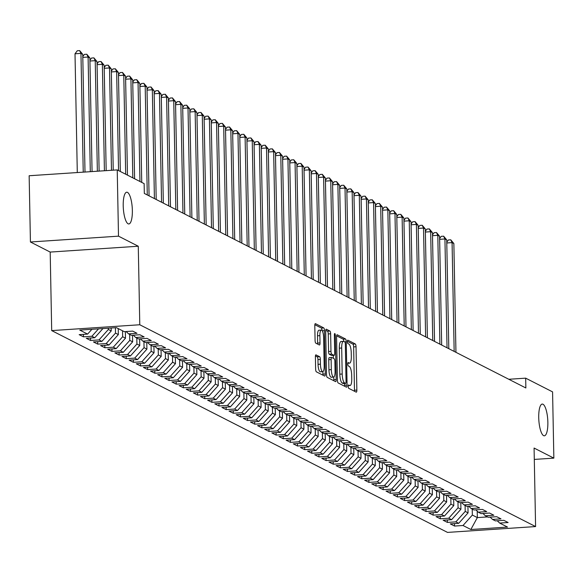 <?xml version="1.0" encoding="UTF-8"?>
<svg xmlns="http://www.w3.org/2000/svg" width="583" height="583" viewBox="0 0 583 583"><rect width="100%" height="100%" fill="white"/><g stroke="black" fill="none" stroke-linecap="round" stroke-linejoin="round"><path stroke-width="0.87" d="M348.24 386.405A1.705 0.481 86.2 0 0 348.758 388.344L356.206 392.14A2.441 0.685 86.2 0 0 356.315 392.162A2.441 0.685 86.2 0 0 356.854 390.085L356.024 346.732A2.441 0.685 86.2 0 0 355.28 343.97L347.832 340.173A1.705 0.481 86.2 0 0 347.752 340.151A1.705 0.481 86.2 0 0 347.373 341.609A1.705 0.481 86.2 0 0 347.898 343.547L348.86 344.036A7.805 2.194 86.2 0 1 351.25 352.883L351.323 356.497A7.805 2.194 86.2 0 1 349.596 363.143A7.805 2.194 86.2 0 1 349.232 363.063L348.262 362.575A1.705 0.481 86.2 0 0 348.182 362.553A1.705 0.481 86.2 0 0 347.803 364.011A1.705 0.481 86.2 0 0 348.328 365.942L349.29 366.437A7.805 2.194 86.2 0 1 351.68 375.284L351.753 378.899A7.805 2.194 86.2 0 1 350.026 385.545A7.805 2.194 86.2 0 1 349.662 385.465L348.692 384.969A1.705 0.481 86.2 0 0 348.612 384.955A1.705 0.481 86.2 0 0 348.24 386.405M132.356 210.419A15.909 4.467 86.2 0 0 126.737 192.215A15.909 4.467 86.2 0 0 123.217 205.763A15.909 4.467 86.2 0 0 128.836 223.959A15.909 4.467 86.2 0 0 132.356 210.419M547.86 422.274A15.909 4.467 86.2 0 0 542.241 404.07A15.909 4.467 86.2 0 0 538.728 417.617A15.909 4.467 86.2 0 0 544.347 435.814A15.909 4.467 86.2 0 0 547.86 422.274M316.052 354.85A2.441 0.685 86.2 0 0 315.935 354.828A2.441 0.685 86.2 0 0 315.396 356.905L315.629 369.068A2.441 0.685 86.2 0 0 316.38 371.83L324.644 376.05A2.441 0.685 86.2 0 0 324.76 376.071A2.441 0.685 86.2 0 0 325.299 373.995L324.469 330.641A2.441 0.685 86.2 0 0 323.718 327.879L315.454 323.66A2.441 0.685 86.2 0 0 315.337 323.638A2.441 0.685 86.2 0 0 314.798 325.715L315.082 340.406A2.441 0.685 86.2 0 0 315.826 343.168L319.367 344.976A2.441 0.685 86.2 0 0 319.477 344.998A2.441 0.685 86.2 0 0 320.016 342.921L319.878 335.64A6.53 1.829 86.2 0 1 321.32 330.08A6.53 1.829 86.2 0 1 323.631 337.55L324.177 366.088A6.53 1.829 86.2 0 1 322.734 371.648A6.53 1.829 86.2 0 1 320.424 364.178L320.337 359.419A2.441 0.685 86.2 0 0 319.586 356.658L315.826 354.865M118.502 236.159L30.425 241.989L50.189 252.075L138.273 246.237L118.502 236.159L117.227 169.908L144.139 183.623L144.322 193.439L525.859 387.972L525.669 378.156L508.799 379.278M138.273 246.237L139.782 324.76L535.588 526.573L447.511 532.403L51.698 330.597L139.782 324.76M534.298 459.426L553.85 458.129L534.079 448.05L535.588 526.573M553.85 458.129L552.575 391.878L525.669 378.156M337.419 380.174A2.441 0.685 86.2 0 0 338.162 382.944L346.433 387.156A2.441 0.685 86.2 0 0 346.542 387.185A2.441 0.685 86.2 0 0 347.082 385.108L346.251 341.747A2.441 0.685 86.2 0 0 345.508 338.985L337.236 334.773A2.441 0.685 86.2 0 0 337.127 334.744A2.441 0.685 86.2 0 0 336.588 336.821L337.419 380.174M335.538 381.603L327.274 377.39A2.441 0.685 86.2 0 1 326.524 374.621L325.693 331.268A2.441 0.685 86.2 0 1 326.232 329.191A2.441 0.685 86.2 0 1 326.349 329.213L329.883 331.02A2.441 0.685 86.2 0 1 330.634 333.782L330.969 351.367A2.441 0.685 86.2 0 0 331.712 354.136L334.059 355.331A2.441 0.685 86.2 0 0 334.176 355.353A2.441 0.685 86.2 0 0 334.715 353.276L334.365 334.97A1.705 0.481 86.2 0 1 334.744 333.52A1.705 0.481 86.2 0 1 335.342 335.473L336.194 379.548A2.441 0.685 86.2 0 1 335.655 381.625A2.441 0.685 86.2 0 1 335.538 381.603M454.514 523.592L454.565 526.055L463.011 525.502L470.86 529.502L507.523 527.076L499.675 523.075L508.121 522.514L503.843 520.327L495.39 520.889L492.533 519.431L500.986 518.87L496.701 516.691L488.255 517.252L485.399 515.795L493.852 515.234L489.567 513.047L481.121 513.608L478.264 512.158L486.71 511.597L482.433 509.411L473.979 509.972L471.122 508.514L479.576 507.953L475.298 505.774L466.845 506.335L463.988 504.878L472.441 504.317L468.156 502.131L459.71 502.692L456.853 501.242L465.3 500.68L461.022 498.494L452.568 499.055L449.712 497.598L458.165 497.037L453.887 494.858L445.434 495.419L442.577 493.961L451.031 493.4L446.746 491.214L438.299 491.775L435.443 490.325L443.889 489.764L439.611 487.577L431.158 488.139L428.301 486.681L436.754 486.12L432.477 483.941L424.023 484.502L421.166 483.045L429.62 482.484L425.335 480.297L416.889 480.858L414.032 479.408L422.478 478.847L418.2 476.661L409.747 477.222L406.898 475.764L415.344 475.203L411.066 473.024L402.613 473.585L399.756 472.128L408.209 471.567L403.924 469.381L395.478 469.942L392.621 468.492L401.075 467.93L396.79 465.744L388.336 466.305L385.487 464.848L393.933 464.287L389.655 462.108L381.202 462.669L378.345 461.211L386.799 460.65L382.514 458.464L374.067 459.025L371.211 457.575L379.664 457.014L375.379 454.827L366.926 455.389L364.076 453.931L372.522 453.37L368.245 451.191L359.791 451.752L356.934 450.295L365.388 449.733L361.103 447.547L352.657 448.108L349.8 446.658L358.254 446.097L353.968 443.911L345.515 444.472L342.666 443.014L351.112 442.453L346.834 440.274L338.38 440.835L335.524 439.378L343.977 438.817L339.692 436.638L331.246 437.192L328.389 435.741L336.843 435.18L332.558 432.994L324.104 433.555L321.255 432.098L329.701 431.537L325.423 429.358L316.97 429.919L314.113 428.461L322.567 427.9L318.282 425.721L309.835 426.275L306.979 424.825L315.432 424.264L311.147 422.077L302.694 422.639L299.844 421.181L308.29 420.62L304.013 418.441L295.559 419.002L292.702 417.545L301.156 416.983L296.871 414.805L288.425 415.358L285.568 413.908L294.021 413.347L289.736 411.161L281.283 411.722L278.434 410.264L286.88 409.703L282.602 407.524L274.148 408.085L271.292 406.628L279.745 406.067L275.46 403.888L267.014 404.442L264.157 402.991L272.611 402.43L268.326 400.244L259.872 400.805L257.023 399.348L265.469 398.787L261.191 396.608L252.738 397.169L249.881 395.711L258.335 395.15L254.05 392.971L245.603 393.525L242.747 392.075L251.2 391.514L246.915 389.327L238.462 389.889L235.612 388.431L244.058 387.87L239.781 385.691L231.327 386.252L228.47 384.795L236.924 384.233L232.639 382.054L224.193 382.608L221.336 381.158L229.789 380.597L225.504 378.411L217.051 378.972L214.201 377.514L222.648 376.953L218.37 374.774L209.916 375.335L207.06 373.878L215.513 373.317L211.228 371.138L202.782 371.692L199.925 370.241L208.379 369.68L204.094 367.494L195.64 368.055L192.791 366.598L201.237 366.037L196.959 363.858L188.506 364.419L185.649 362.961L194.103 362.4L189.818 360.221L181.371 360.775L178.515 359.325L186.968 358.764L182.683 356.577L174.23 357.139L171.38 355.681L179.826 355.127L175.549 352.941L167.095 353.502L164.238 352.045L172.692 351.483L168.407 349.304L159.961 349.858L157.104 348.408L165.557 347.847L161.272 345.661L152.819 346.222L149.969 344.764L158.416 344.21L154.138 342.024L145.684 342.585L142.828 341.128L151.281 340.567L146.996 338.388L138.55 338.942L135.693 337.491L144.147 336.93L139.862 334.744L131.408 335.305L128.559 333.848L137.005 333.294L132.727 331.108L124.274 331.669L116.425 327.661L79.762 330.095L87.618 334.095L91.91 329.286M454.565 526.055L450.28 523.877L458.734 523.315L455.877 521.858L465.212 511.415L465.096 505.439M447.38 519.956L447.423 522.419L455.877 521.858M447.423 522.419L443.146 520.24L451.592 519.679L448.742 518.221L458.07 507.778L457.961 501.803M440.238 516.319L440.289 518.783L448.742 518.221M440.289 518.783L436.004 516.596L444.457 516.035L441.601 514.585L450.936 504.135L450.819 498.166M433.103 512.676L433.154 515.139L441.601 514.585M433.154 515.139L428.869 512.96L437.323 512.399L434.466 510.941L443.801 500.498L443.685 494.522M425.969 509.039L426.013 511.502L434.466 510.941M426.013 511.502L421.735 509.323L430.181 508.762L427.332 507.305L436.66 496.862L436.55 490.886M418.827 505.403L418.878 507.866L427.332 507.305M418.878 507.866L414.593 505.68L423.047 505.118L420.19 503.668L429.525 493.218L429.409 487.25M411.693 501.759L411.744 504.222L420.19 503.668M411.744 504.222L407.459 502.043L415.912 501.482L413.055 500.025L422.391 489.582L422.274 483.606M404.558 498.122L404.602 500.586L413.055 500.025M404.602 500.586L400.324 498.407L408.77 497.846L405.921 496.388L415.249 485.945L415.14 479.969M397.417 494.486L397.468 496.949L405.921 496.388M397.468 496.949L393.182 494.763L401.636 494.202L398.779 492.752L408.115 482.301L407.998 476.333M390.282 490.842L390.333 493.313L398.779 492.752M390.333 493.313L386.048 491.126L394.502 490.565L391.645 489.108L400.98 478.665L400.864 472.689M383.148 487.206L383.191 489.669L391.645 489.108M383.191 489.669L378.914 487.49L387.36 486.929L384.51 485.471L393.838 475.028L393.729 469.053M376.006 483.569L376.057 486.033L384.51 485.471M376.057 486.033L371.772 483.846L380.225 483.285L377.369 481.835L386.704 471.385L386.587 465.416M368.871 479.926L368.922 482.396L377.369 481.835M368.922 482.396L364.637 480.21L373.091 479.649L370.234 478.191L379.569 467.748L379.453 461.772M361.737 476.289L361.781 478.752L370.234 478.191M361.781 478.752L357.503 476.573L365.949 476.012L363.1 474.555L372.428 464.112L372.318 458.136M354.595 472.653L354.646 475.116L363.1 474.555M354.646 475.116L350.361 472.93L358.815 472.368L355.958 470.918L365.293 460.468L365.177 454.5M347.461 469.009L347.512 471.479L355.958 470.918M347.512 471.479L343.227 469.293L351.68 468.732L348.823 467.275L358.159 456.832L358.042 450.856M340.326 465.372L340.37 467.836L348.823 467.275M340.37 467.836L336.092 465.657L344.538 465.096L341.689 463.638L351.017 453.195L350.908 447.219M333.185 461.736L333.236 464.199L341.689 463.638M333.236 464.199L328.95 462.013L337.404 461.452L334.547 460.002L343.883 449.551L343.766 443.583M326.05 458.092L326.101 460.563L334.547 460.002M326.101 460.563L321.816 458.376L330.269 457.815L327.413 456.358L336.748 445.915L336.631 439.939M318.916 454.456L318.959 456.919L327.413 456.358M318.959 456.919L314.682 454.74L323.128 454.179L320.278 452.721L329.606 442.278L329.497 436.303M311.774 450.819L311.825 453.283L320.278 452.721M311.825 453.283L307.54 451.096L315.993 450.535L313.137 449.085L322.472 438.635L322.355 432.666M304.639 447.176L304.69 449.646L313.137 449.085M304.69 449.646L300.405 447.46L308.859 446.899L306.002 445.441L315.337 434.998L315.221 429.022M297.505 443.539L297.549 446.002L306.002 445.441M297.549 446.002L293.271 443.823L301.717 443.262L298.868 441.805L308.196 431.362L308.086 425.386M290.37 439.903L290.414 442.366L298.868 441.805M290.414 442.366L286.129 440.18L294.583 439.618L291.726 438.168L301.061 427.718L300.945 421.749M283.229 436.259L283.28 438.729L291.726 438.168M283.28 438.729L278.995 436.543L287.448 435.982L284.591 434.524L293.927 424.081L293.81 418.106M276.094 432.622L276.138 435.086L284.591 434.524M276.138 435.086L271.86 432.907L280.306 432.346L277.457 430.888L286.785 420.445L286.676 414.469M268.96 428.986L269.003 431.449L277.457 430.888M269.003 431.449L264.718 429.263L273.172 428.702L270.315 427.252L279.651 416.801L279.534 410.833M261.818 425.342L261.869 427.813L270.315 427.252M261.869 427.813L257.584 425.626L266.037 425.065L263.181 423.608L272.516 413.165L272.399 407.189M254.684 421.706L254.727 424.169L263.181 423.608M254.727 424.169L250.45 421.99L258.896 421.429L256.046 419.971L265.374 409.528L265.265 403.553M247.549 418.069L247.593 420.532L256.046 419.971M247.593 420.532L243.308 418.346L251.761 417.785L248.905 416.335L258.24 405.885L258.123 399.916M240.407 414.426L240.458 416.896L248.905 416.335M240.458 416.896L236.173 414.71L244.627 414.149L241.77 412.691L251.105 402.248L250.989 396.272M233.273 410.789L233.317 413.252L241.77 412.691M233.317 413.252L229.039 411.073L237.485 410.512L234.636 409.055L243.964 398.612L243.854 392.636M226.138 407.153L226.182 409.616L234.636 409.055M226.182 409.616L221.897 407.43L230.351 406.876L227.494 405.418L236.829 394.968L236.713 388.999M218.997 403.509L219.048 405.979L227.494 405.418M219.048 405.979L214.763 403.793L223.216 403.232L220.359 401.774L229.695 391.331L229.578 385.356M211.862 399.872L211.906 402.336L220.359 401.774M211.906 402.336L207.628 400.157L216.074 399.595L213.225 398.138L222.56 387.695L222.444 381.719M204.728 396.236L204.771 398.699L213.225 398.138M204.771 398.699L200.486 396.513L208.94 395.959L206.083 394.502L215.419 384.051L215.302 378.083M197.586 392.592L197.637 395.063L206.083 394.502M197.637 395.063L193.352 392.876L201.805 392.315L198.949 390.858L208.284 380.415L208.167 374.439M190.452 388.956L190.495 391.419L198.949 390.858M190.495 391.419L186.217 389.24L194.664 388.679L191.814 387.221L201.15 376.778L201.033 370.803M183.317 385.319L183.361 387.782L191.814 387.221M183.361 387.782L179.083 385.596L187.529 385.042L184.673 383.585L194.008 373.135L193.891 367.166M176.175 381.683L176.226 384.146L184.673 383.585M176.226 384.146L171.941 381.96L180.395 381.399L177.538 379.941L186.873 369.498L186.757 363.522M169.041 378.039L169.085 380.502L177.538 379.941M169.085 380.502L164.807 378.323L173.253 377.762L170.404 376.305L179.739 365.862L179.622 359.886M161.906 374.403L161.95 376.866L170.404 376.305M161.95 376.866L157.672 374.68L166.119 374.126L163.262 372.668L172.597 362.218L172.481 356.249M154.765 370.766L154.816 373.229L163.262 372.668M154.816 373.229L150.531 371.043L158.984 370.482L156.127 369.024L165.463 358.581L165.346 352.606M147.63 367.122L147.674 369.586L156.127 369.024M147.674 369.586L143.396 367.407L151.85 366.845L148.993 365.388L158.328 354.945L158.212 348.969M140.496 363.486L140.539 365.949L148.993 365.388M140.539 365.949L136.262 363.763L144.708 363.209L141.851 361.751L151.186 351.301L151.077 345.333M133.354 359.849L133.405 362.313L141.851 361.751M133.405 362.313L129.12 360.126L137.573 359.565L134.717 358.108L144.052 347.665L143.935 341.689M126.219 356.206L126.263 358.669L134.717 358.108M126.263 358.669L121.985 356.49L130.439 355.929L127.582 354.471L136.918 344.028L136.801 338.053M119.085 352.569L119.129 355.032L127.582 354.471M119.129 355.032L114.851 352.846L123.297 352.292L120.441 350.835L129.776 340.385L129.666 334.416M111.943 348.933L111.994 351.396L120.441 350.835M111.994 351.396L107.709 349.21L116.163 348.649L113.306 347.191L122.641 336.748L122.525 330.772M104.809 345.289L104.86 347.752L113.306 347.191M104.86 347.752L100.575 345.573L109.028 345.012L106.172 343.555L115.507 333.112L115.398 327.733M97.674 341.653L97.718 344.116L106.172 343.555M97.718 344.116L93.44 341.93L101.887 341.376L99.03 339.918L108.365 329.468L108.343 328.2M90.533 338.016L90.584 340.479L99.03 339.918M90.584 340.479L86.299 338.293L94.752 337.732L91.895 336.274L98.534 328.848M83.398 334.372L83.449 336.836L91.895 336.274M83.449 336.836L79.164 334.657L87.618 334.095M128.559 333.848L126.117 331.545M135.693 337.491L133.259 335.181M94.752 337.732L102.951 328.557M142.828 341.128L140.394 338.825M108.365 329.468L111.222 330.925L111.164 328.01M101.887 341.376L111.222 330.925M149.969 344.764L147.528 342.461M115.507 333.112L118.356 334.562L118.247 328.593M109.028 345.012L118.356 334.562M157.104 348.408L154.67 346.098M122.641 336.748L125.498 338.206L125.367 331.596M116.163 348.649L125.498 338.206M164.238 352.045L161.804 349.742M129.776 340.385L132.632 341.842L132.509 335.232M123.297 352.292L132.632 341.842M171.38 355.681L168.939 353.378M136.918 344.028L139.767 345.479L139.643 338.869M130.439 355.929L139.767 345.479M178.515 359.325L176.081 357.015M144.052 347.665L146.909 349.122L146.778 342.512M137.573 359.565L146.909 349.122M185.649 362.961L183.215 360.658M151.186 351.301L154.043 352.759L153.919 346.149M144.708 363.209L154.043 352.759M192.791 366.598L190.35 364.295M158.328 354.945L161.178 356.395L161.054 349.785M151.85 366.845L161.178 356.395M199.925 370.241L197.491 367.931M165.463 358.581L168.319 360.039L168.188 353.429M158.984 370.482L168.319 360.039M207.06 373.878L204.626 371.575M172.597 362.218L175.454 363.675L175.33 357.066M166.119 374.126L175.454 363.675M214.201 377.514L211.76 375.212M179.739 365.862L182.588 367.312L182.464 360.702M173.253 377.762L182.588 367.312M221.336 381.158L218.902 378.848M186.873 369.498L189.73 370.956L189.599 364.346M180.395 381.399L189.73 370.956M228.47 384.795L226.036 382.492M194.008 373.135L196.865 374.592L196.741 367.982M187.529 385.042L196.865 374.592M235.612 388.431L233.171 386.128M201.15 376.778L203.999 378.229L203.875 371.619M194.664 388.679L203.999 378.229M242.747 392.075L240.313 389.765M208.284 380.415L211.141 381.872L211.01 375.263M201.805 392.315L211.141 381.872M249.881 395.711L247.447 393.408M215.419 384.051L218.275 385.509L218.151 378.899M208.94 395.959L218.275 385.509M257.023 399.348L254.582 397.045M222.56 387.695L225.41 389.145L225.286 382.535M216.074 399.595L225.41 389.145M264.157 402.991L261.716 400.681M229.695 391.331L232.551 392.789L232.42 386.179M223.216 403.232L232.551 392.789M271.292 406.628L268.858 404.325M236.829 394.968L239.686 396.425L239.555 389.816M230.351 406.876L239.686 396.425M278.434 410.264L275.992 407.962M243.964 398.612L246.82 400.062L246.696 393.452M237.485 410.512L246.82 400.062M285.568 413.908L283.127 411.598M251.105 402.248L253.962 403.706L253.831 397.096M244.627 414.149L253.962 403.706M292.702 417.545L290.268 415.242M258.24 405.885L261.097 407.342L260.965 400.732M251.761 417.785L261.097 407.342M299.844 421.181L297.403 418.878M265.374 409.528L268.231 410.979L268.107 404.369M258.896 421.429L268.231 410.979M306.979 424.825L304.537 422.515M272.516 413.165L275.373 414.622L275.242 408.013M266.037 425.065L275.373 414.622M314.113 428.461L311.679 426.158M279.651 416.801L282.507 418.259L282.376 411.649M273.172 428.702L282.507 418.259M321.255 432.098L318.814 429.795M286.785 420.445L289.642 421.895L289.518 415.285M280.306 432.346L289.642 421.895M328.389 435.741L325.948 433.431M293.927 424.081L296.783 425.539L296.652 418.929M287.448 435.982L296.783 425.539M335.524 439.378L333.09 437.075M301.061 427.718L303.918 429.175L303.787 422.566M294.583 439.618L303.918 429.175M342.666 443.014L340.224 440.712M308.196 431.362L311.052 432.812L310.928 426.202M301.717 443.262L311.052 432.812M349.8 446.658L347.359 444.348M315.337 434.998L318.194 436.456L318.063 429.846M308.859 446.899L318.194 436.456M356.934 450.295L354.5 447.992M322.472 438.635L325.329 440.092L325.197 433.482M315.993 450.535L325.329 440.092M364.076 453.931L361.635 451.628M329.606 442.278L332.463 443.729L332.339 437.119M323.128 454.179L332.463 443.729M371.211 457.575L368.769 455.265M336.748 445.915L339.598 447.372L339.474 440.763M330.269 457.815L339.598 447.372M378.345 461.211L375.911 458.908M343.883 449.551L346.739 451.009L346.608 444.399M337.404 461.452L346.739 451.009M385.487 464.848L383.046 462.545M351.017 453.195L353.874 454.645L353.75 448.035M344.538 465.096L353.874 454.645M392.621 468.492L390.18 466.181M358.159 456.832L361.008 458.289L360.884 451.679M351.68 468.732L361.008 458.289M399.756 472.128L397.322 469.825M365.293 460.468L368.15 461.925L368.019 455.316M358.815 472.368L368.15 461.925M406.898 475.764L404.456 473.462M372.428 464.112L375.284 465.562L375.16 458.952M365.949 476.012L375.284 465.562M414.032 479.408L411.591 477.098M379.569 467.748L382.419 469.206L382.295 462.596M373.091 479.649L382.419 469.206M421.166 483.045L418.732 480.742M386.704 471.385L389.561 472.842L389.429 466.232M380.225 483.285L389.561 472.842M428.301 486.681L425.867 484.378M393.838 475.028L396.695 476.479L396.571 469.869M387.36 486.929L396.695 476.479M435.443 490.325L433.001 488.015M400.98 478.665L403.83 480.122L403.706 473.513M394.502 490.565L403.83 480.122M442.577 493.961L440.143 491.658M408.115 482.301L410.971 483.759L410.84 477.149M401.636 494.202L410.971 483.759M449.712 497.598L447.278 495.295M415.249 485.945L418.106 487.395L417.982 480.786M408.77 497.846L418.106 487.395M456.853 501.242L454.412 498.931M422.391 489.582L425.24 491.039L425.116 484.429M415.912 501.482L425.24 491.039M463.988 504.878L461.554 502.568M429.525 493.218L432.382 494.675L432.251 488.066M423.047 505.118L432.382 494.675M471.122 508.514L468.688 506.212M436.66 496.862L439.516 498.312L439.393 491.702M430.181 508.762L439.516 498.312M478.264 512.158L475.823 509.848M443.801 500.498L446.651 501.956L446.527 495.346M437.323 512.399L446.651 501.956M485.399 515.795L482.964 513.485M450.936 504.135L453.793 505.592L453.661 498.982M444.457 516.035L453.793 505.592M492.533 519.431L490.099 517.128M458.07 507.778L460.927 509.229L460.803 502.619M451.592 519.679L460.927 509.229M499.675 523.075L497.233 520.765M465.212 511.415L468.062 512.872L467.938 506.263M458.734 523.315L468.062 512.872M117.227 169.908L29.15 175.738L30.425 241.989M50.189 252.075L51.698 330.597M477.222 511.167L477.339 517.602L487.607 516.917M463.011 525.502L472.347 515.051L472.23 509.083M472.347 515.051L477.339 517.602L470.86 529.502M354.428 391.237A2.441 0.685 86.2 0 0 354.479 390.246L353.641 346.892A2.441 0.685 86.2 0 0 352.897 344.123L347.381 341.31M343.853 341.478A2.441 0.685 86.2 0 0 343.125 339.138L336.631 335.83M344.655 386.252A2.441 0.685 86.2 0 0 344.706 385.261L344.67 383.476M345.595 383.388A1.705 0.481 86.2 0 0 345.675 383.41A1.705 0.481 86.2 0 0 346.054 381.952L345.325 343.897A1.705 0.481 86.2 0 0 344.801 341.966L343.781 341.449A7.805 2.194 86.2 0 0 343.416 341.361A7.805 2.194 86.2 0 0 341.689 348.007L342.192 374.024A7.805 2.194 86.2 0 0 344.582 382.871L345.595 383.388L343.212 383.548A1.705 0.481 86.2 0 0 343.292 383.57A1.705 0.481 86.2 0 0 343.372 383.541M341.405 341.602A7.805 2.194 86.2 0 0 341.033 341.521A7.805 2.194 86.2 0 0 339.306 348.168L341.689 348.007M343.212 383.548L342.199 383.031A7.805 2.194 86.2 0 1 339.809 374.184L339.306 348.168M325.737 330.277L327.5 331.18L329.883 331.02M331.909 355.47A2.441 0.685 86.2 0 1 331.793 355.513A2.441 0.685 86.2 0 1 331.683 355.484L329.337 354.289A2.441 0.685 86.2 0 1 328.586 351.527L328.251 333.942A2.441 0.685 86.2 0 0 327.5 331.18M333.345 355.411L333.403 358.334M333.76 377.055L333.811 379.708L336.194 379.548M331.319 369.615A6.53 1.829 86.2 0 0 333.622 377.077A6.53 1.829 86.2 0 0 335.065 371.524L334.875 361.467A2.441 0.685 86.2 0 0 334.125 358.705L331.778 357.503A2.441 0.685 86.2 0 0 331.661 357.481A2.441 0.685 86.2 0 0 331.122 359.558L331.319 369.615L328.936 369.768A6.53 1.829 86.2 0 0 331.246 377.237L333.622 377.077M331.552 357.517L329.402 357.663A2.441 0.685 86.2 0 0 329.286 357.634A2.441 0.685 86.2 0 0 328.746 359.718L331.122 359.558M328.936 369.768L328.746 359.718M333.767 380.699A2.441 0.685 86.2 0 0 333.811 379.708M322.734 371.648L320.351 371.808A6.53 1.829 86.2 0 1 318.048 364.339L317.954 359.58A2.441 0.685 86.2 0 0 317.21 356.811L315.447 355.914M321.32 330.08L318.945 330.24A6.53 1.829 86.2 0 0 317.502 335.793L319.878 335.64M317.589 344.072A2.441 0.685 86.2 0 0 317.64 343.081L317.502 335.793M322.078 330.561A2.441 0.685 86.2 0 0 321.335 328.032L314.842 324.724M322.873 375.146A2.441 0.685 86.2 0 0 322.916 374.155L322.865 371.619M455.95 352.329L453.858 243.526L452.073 242.615L454.164 351.418M446.767 242.149L448.385 239.97L450.761 239.817L453.858 243.526M450.761 239.817L452.073 242.615L446.782 242.965M448.808 348.685L446.724 239.883L444.938 238.979L447.03 347.774M439.626 238.505L441.244 236.334L443.627 236.173L446.724 239.883M443.627 236.173L444.938 238.979L439.648 239.329M441.674 345.049L439.582 236.246L437.804 235.335L439.888 344.138M432.491 234.869L434.109 232.697L436.492 232.537L439.582 236.246M436.492 232.537L437.804 235.335L432.506 235.685M434.539 341.412L432.448 232.61L430.662 231.699L432.754 340.501M425.357 231.232L426.975 229.053L429.35 228.9L432.448 232.61M429.35 228.9L430.662 231.699L425.371 232.049M427.397 337.768L425.313 228.966L423.528 228.062L425.619 336.857M418.215 227.589L419.833 225.417L422.216 225.257L425.313 228.966M422.216 225.257L423.528 228.062L418.237 228.412M420.263 334.132L418.171 225.329L416.393 224.419L418.477 333.221M411.081 223.952L412.698 221.78L415.081 221.62L418.171 225.329M415.081 221.62L416.393 224.419L411.095 224.768M413.128 330.495L411.037 221.693L409.251 220.782L411.343 329.584M403.946 220.316L405.564 218.137L407.94 217.984L411.037 221.693M407.94 217.984L409.251 220.782L403.961 221.132M405.987 326.852L403.902 218.049L402.117 217.146L404.208 325.948M396.804 216.672L398.422 214.5L400.805 214.347L403.902 218.049M400.805 214.347L402.117 217.146L396.826 217.495M398.852 323.215L396.761 214.413L394.983 213.502L397.067 322.304M389.67 213.035L391.288 210.864L393.671 210.703L396.761 214.413M393.671 210.703L394.983 213.502L389.684 213.852M391.718 319.579L389.626 210.776L387.841 209.865L389.932 318.668M382.535 209.399L384.153 207.22L386.529 207.067L389.626 210.776M386.529 207.067L387.841 209.865L382.55 210.215M384.583 315.935L382.492 207.133L380.706 206.229L382.798 315.031M375.394 205.755L377.012 203.584L379.395 203.431L382.492 207.133M379.395 203.431L380.706 206.229L375.416 206.579M377.441 312.299L375.357 203.496L373.572 202.585L375.656 311.388M368.259 202.119L369.877 199.947L372.26 199.787L375.357 203.496M372.26 199.787L373.572 202.585L368.274 202.935M370.307 308.662L368.216 199.86L366.43 198.949L368.522 307.751M361.125 198.482L362.743 196.303L365.118 196.15L368.216 199.86M365.118 196.15L366.43 198.949L361.139 199.299M363.173 305.018L361.081 196.216L359.296 195.312L361.387 304.115M353.983 194.839L355.601 192.667L357.984 192.514L361.081 196.216M357.984 192.514L359.296 195.312L354.005 195.662M356.031 301.382L353.947 192.579L352.161 191.669L354.245 300.471M346.849 191.202L348.466 189.03L350.849 188.87L353.947 192.579M350.849 188.87L352.161 191.669L346.863 192.018M348.896 297.745L346.805 188.943L345.019 188.032L347.111 296.834M339.714 187.566L341.332 185.387L343.708 185.234L346.805 188.943M343.708 185.234L345.019 188.032L339.729 188.382M341.762 294.102L339.67 185.299L337.885 184.396L339.976 293.198M332.572 183.922L334.19 181.75L336.573 181.597L339.67 185.299M336.573 181.597L337.885 184.396L332.594 184.745M334.62 290.465L332.536 181.663L330.75 180.752L332.835 289.554M325.438 180.285L327.056 178.114L329.439 177.953L332.536 181.663M329.439 177.953L330.75 180.752L325.452 181.102M327.486 286.829L325.394 178.026L323.609 177.115L325.7 285.918M318.303 176.649L319.921 174.477L322.297 174.317L325.394 178.026M322.297 174.317L323.609 177.115L318.318 177.465M320.351 283.185L318.26 174.383L316.474 173.479L318.566 282.281M311.169 173.005L312.779 170.834L315.163 170.681L318.26 174.383M315.163 170.681L316.474 173.479L311.184 173.829M313.209 279.549L311.125 170.746L309.34 169.835L311.424 278.638M304.027 169.369L305.645 167.197L308.028 167.037L311.125 170.746M308.028 167.037L309.34 169.835L304.042 170.185M306.075 275.912L303.983 167.11L302.198 166.199L304.29 275.001M296.893 165.732L298.511 163.561L300.886 163.4L303.983 167.11M300.886 163.4L302.198 166.199L296.907 166.549M298.941 272.268L296.849 163.466L295.064 162.562L297.155 271.365M289.758 162.089L291.369 159.917L293.752 159.764L296.849 163.466M293.752 159.764L295.064 162.562L289.773 162.912M291.799 268.632L289.715 159.829L287.929 158.919L290.013 267.721M282.617 158.452L284.234 156.28L286.617 156.12L289.715 159.829M286.617 156.12L287.929 158.919L282.631 159.268M284.664 264.995L282.573 156.193L280.787 155.282L282.879 264.084M275.482 154.816L277.1 152.644L279.476 152.484L282.573 156.193M279.476 152.484L280.787 155.282L275.497 155.632M277.53 261.352L275.438 152.549L273.653 151.646L275.744 260.448M268.348 151.172L269.958 149L272.341 148.847L275.438 152.549M272.341 148.847L273.653 151.646L268.362 151.995M270.388 257.715L268.304 148.913L266.518 148.002L268.603 256.804M261.206 147.535L262.824 145.364L265.207 145.203L268.304 148.913M265.207 145.203L266.518 148.002L261.22 148.352M263.254 254.079L261.162 145.276L259.377 144.365L261.468 253.168M254.071 143.899L255.689 141.727L258.065 141.567L261.162 145.276M258.065 141.567L259.377 144.365L254.086 144.715M256.119 250.435L254.028 141.633L252.242 140.729L254.334 249.531M246.937 140.255L248.547 138.084L250.93 137.931L254.028 141.633M250.93 137.931L252.242 140.729L246.952 141.079M248.977 246.798L246.893 137.996L245.108 137.085L247.192 245.888M239.795 136.619L241.413 134.447L243.796 134.287L246.893 137.996M243.796 134.287L245.108 137.085L239.81 137.435M241.843 243.162L239.751 134.36L237.966 133.449L240.058 242.251M232.661 132.982L234.279 130.811L236.662 130.65L239.751 134.36M236.662 130.65L237.966 133.449L232.675 133.798M234.709 239.518L232.617 130.716L230.832 129.812L232.923 238.615M225.526 129.339L227.144 127.167L229.52 127.014L232.617 130.716M229.52 127.014L230.832 129.812L225.541 130.162M227.567 235.882L225.483 127.079L223.697 126.168L225.781 234.971M218.385 125.702L220.002 123.53L222.385 123.37L225.483 127.079M222.385 123.37L223.697 126.168L218.399 126.518M220.432 232.245L218.341 123.443L216.555 122.532L218.647 231.334M211.25 122.066L212.868 119.894L215.251 119.734L218.341 123.443M215.251 119.734L216.555 122.532L211.265 122.882M213.298 228.602L211.206 119.799L209.421 118.896L211.512 227.698M204.116 118.422L205.733 116.25L208.109 116.097L211.206 119.799M208.109 116.097L209.421 118.896L204.13 119.245M206.156 224.965L204.072 116.163L202.286 115.252L204.371 224.054M196.974 114.785L198.592 112.614L200.975 112.453L204.072 116.163M200.975 112.453L202.286 115.252L196.988 115.602M199.022 221.329L196.93 112.526L195.145 111.615L197.236 220.418M189.839 111.149L191.457 108.977L193.84 108.817L196.93 112.526M193.84 108.817L195.145 111.615L189.854 111.965M191.887 217.685L189.796 108.883L188.01 107.979L190.102 216.781M182.705 107.505L184.323 105.334L186.698 105.18L189.796 108.883M186.698 105.18L188.01 107.979L182.719 108.329M184.745 214.048L182.661 105.246L180.876 104.335L182.967 213.138M175.563 103.869L177.181 101.697L179.564 101.537L182.661 105.246M179.564 101.537L180.876 104.335L175.578 104.685M177.611 210.412L175.519 101.61L173.741 100.699L175.826 209.501M168.429 100.232L170.047 98.061L172.43 97.9L175.519 101.61M172.43 97.9L173.741 100.699L168.443 101.048M170.476 206.768L168.385 97.966L166.6 97.062L168.691 205.865M161.294 96.589L162.912 94.417L165.288 94.264L168.385 97.966M165.288 94.264L166.6 97.062L161.309 97.412M163.335 203.132L161.251 94.329L159.465 93.418L161.557 202.221M154.152 92.952L155.77 90.78L158.153 90.62L161.251 94.329M158.153 90.62L159.465 93.418L154.167 93.768M156.2 199.495L154.109 90.693L152.331 89.782L154.415 198.584M147.018 89.316L148.636 87.144L151.019 86.984L154.109 90.693M151.019 86.984L152.331 89.782L147.033 90.132M149.066 195.852L146.974 87.049L145.189 86.146L147.28 194.948M139.884 85.672L141.501 83.5L143.877 83.347L146.974 87.049M143.877 83.347L145.189 86.146L139.898 86.495M141.742 182.399L139.84 83.413L138.054 82.502L139.956 181.488M132.742 82.035L134.36 79.864L136.743 79.703L139.84 83.413M136.743 79.703L138.054 82.502L132.756 82.852M134.6 178.762L132.698 79.776L130.92 78.865L132.815 177.851M125.607 78.399L127.225 76.227L129.608 76.067L132.698 79.776M129.608 76.067L130.92 78.865L125.622 79.215M127.466 175.126L125.564 76.14L123.778 75.229L125.68 174.215M118.473 74.755L120.091 72.584L122.466 72.43L125.564 76.14M122.466 72.43L123.778 75.229L118.487 75.579M120.331 171.482L118.429 72.496L116.644 71.585L118.546 170.571M111.331 71.119L112.949 68.947L115.332 68.787L118.429 72.496M115.332 68.787L116.644 71.585L111.353 71.935M113.233 170.17L111.287 68.86L109.509 67.949L111.47 170.287M104.197 67.482L105.814 65.311L108.198 65.15L111.287 68.86M108.198 65.15L109.509 67.949L104.211 68.298M106.179 170.637L104.153 65.223L102.368 64.312L104.415 170.753M97.062 63.838L98.68 61.667L101.056 61.514L104.153 65.223M101.056 61.514L102.368 64.312L97.077 64.662M99.117 171.103L97.018 61.579L95.233 60.668L97.354 171.22M89.92 60.202L91.538 58.03L93.921 57.87L97.018 61.579M93.921 57.87L95.233 60.668L89.942 61.018M92.063 171.57L89.877 57.943L88.099 57.032L90.299 171.686M82.786 56.566L84.404 54.394L86.787 54.234L89.877 57.943M86.787 54.234L88.099 57.032L82.801 57.382M85.001 172.036L82.742 54.306L80.957 53.396L75.01 53.789L77.291 172.553M75.01 53.789L77.269 50.75L79.645 50.597L80.957 53.396L83.238 172.153M79.645 50.597L82.742 54.306M348.291 385.552L349.662 385.465M347.862 363.151L349.232 363.063M352.897 344.123L355.28 343.97M353.641 346.892L356.024 346.732M354.479 390.246L356.854 390.085M343.125 339.138L345.508 338.985M344.597 341.857L346.251 341.747M344.706 385.261L347.082 385.108M339.809 374.184L342.192 374.024M342.199 383.031L344.582 382.871M328.251 333.942L330.634 333.782M328.586 351.527L330.969 351.367M329.337 354.289L331.712 354.136M331.683 355.484L334.059 355.331M334.372 335.538L335.342 335.473M317.21 356.811L319.586 356.658M317.954 359.58L320.337 359.419M318.048 364.339L320.424 364.178M317.64 343.081L320.016 342.921M321.335 328.032L323.718 327.879M322.231 330.787L324.469 330.641M322.916 374.155L325.299 373.995M348.277 385.662L350.026 385.545M347.847 363.26L349.596 363.143M343.292 383.57L345.675 383.41M341.033 341.521L343.416 341.361M331.793 355.513L334.176 355.353M329.286 357.634L331.661 357.481"/></g></svg>
